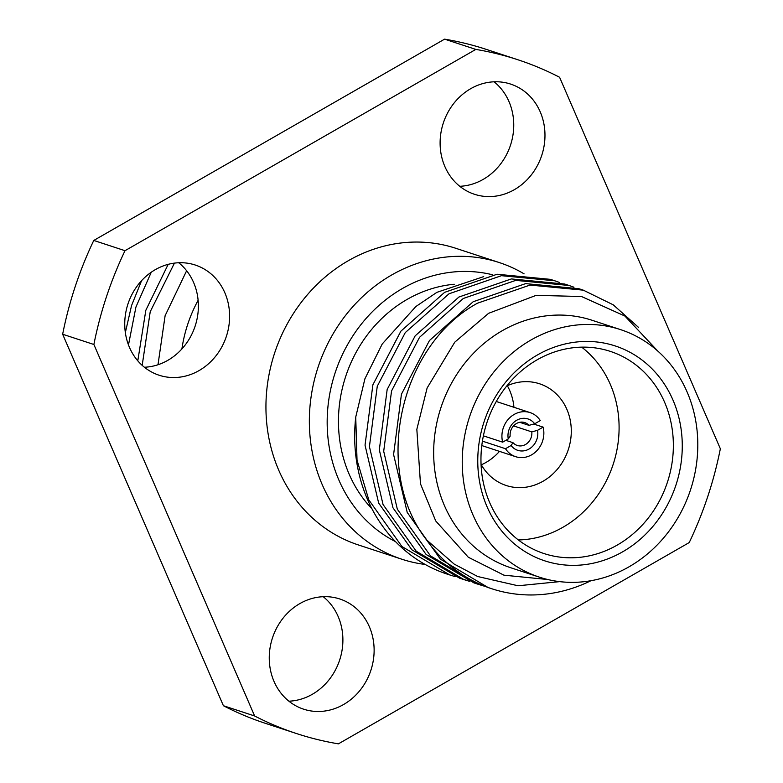 <?xml version="1.0" encoding="UTF-8"?>
<svg xmlns="http://www.w3.org/2000/svg" width="783" height="783" viewBox="0 0 783 783"><rect width="100%" height="100%" fill="white"/><g stroke="black" fill="none" stroke-linecap="round" stroke-linejoin="round"><path stroke-width="1.17" d="M502.657 442.16A23.196 20.72 -71.8 0 1 514.147 414.452A23.196 20.72 -71.8 0 1 530.13 412.602A23.196 20.72 -71.8 0 1 540.29 420.569L534.681 423.789L528.975 425.345A12.048 10.756 108.2 0 0 524.747 422.575A12.048 10.756 108.2 0 0 516.447 423.534A12.048 10.756 108.2 0 0 510.164 436.141L508.265 438.95L502.657 442.16L483.385 435.837M519.697 422.301L528.975 425.345M482.416 441.142L505.495 448.718L511.093 445.498L512.992 442.689A12.048 10.756 108.2 0 0 517.23 445.458A12.048 10.756 108.2 0 0 525.52 444.499A12.048 10.756 108.2 0 0 531.804 431.893L537.52 430.337L543.118 427.126L533.742 424.043M531.804 431.893L513.531 425.893M505.838 440.34L512.992 442.689M508.265 438.95A16.502 14.74 -71.8 0 1 516.672 420.275A16.502 14.74 -71.8 0 1 534.681 423.789M543.118 427.126A23.196 20.72 -71.8 0 1 531.628 454.835A23.196 20.72 -71.8 0 1 515.654 456.685A23.196 20.72 -71.8 0 1 505.495 448.718M499.476 451.37A53.528 47.822 -71.8 0 1 485.93 462.479A53.528 47.822 -71.8 0 1 481.339 464.808M507.315 385.716A53.528 47.822 -71.8 0 1 513.942 407.297M481.056 464.309A53.528 47.822 108.2 0 0 506.19 485.499A53.528 47.822 108.2 0 0 543.05 481.242A53.528 47.822 108.2 0 0 571.257 429.055A53.528 47.822 108.2 0 0 539.585 383.787A53.528 47.822 108.2 0 0 506.787 385.95M581.681 347.153A106.38 95.037 -71.8 0 1 562.967 527.253A106.38 95.037 -71.8 0 1 518.366 539.957M590.911 580.722A156.12 139.472 -71.8 0 1 491.704 588.728A156.12 139.472 -71.8 0 1 426.432 539.751L454.169 564.083L477.679 576.513L518.072 585.772L559.659 581.632M426.432 539.751C372.14 469.81 399.252 345.538 477.571 303.168L530.022 285.071L583.315 290.16L613.255 304.832L638.595 327.451M483.747 585.997L478.296 584.324L430.503 555.901L397.333 509.204L383.699 451.292L391.549 390.942L419.551 337.297L463.291 298.48L515.743 280.383L569.035 285.472L573.949 287.204M469.467 581.309L464.016 579.635L416.223 551.212L383.053 504.516L369.419 446.604L377.269 386.254L405.261 332.609L449.011 293.791L501.463 275.685L554.755 280.784L559.669 282.516M455.177 576.621L449.736 574.937L401.933 546.524L368.764 499.818L357.019 460.071L355.736 417.075A156.12 139.472 108.2 0 0 447.142 574.096L450.205 575.094M483.708 276.614L436.865 292.353L415.822 306.564L382.231 343.982L364.898 378.825L355.736 417.075M554.755 280.784L550.361 279.345L497.078 274.246L444.627 292.343L400.876 331.17L372.884 384.815L365.035 445.165L378.659 503.068L411.829 549.764L459.631 578.187L464.485 579.782M462.293 579.048L467.304 580.477M569.035 285.472L564.651 284.033L511.358 278.934L458.907 297.041L415.156 335.858L387.164 389.503L379.315 449.853L392.949 507.756L426.109 554.462L473.911 582.875L478.765 584.48M583.315 290.16L578.931 288.721L525.638 283.622L473.186 301.729L429.446 340.546L401.444 394.192L393.595 454.541L407.229 512.454L440.398 559.15L488.191 587.573L491.704 588.728M547.709 579.508L503.968 575.182L468.293 557.232L435.74 520.979L420.471 483.816L416.84 429.338L427.117 387.996L454.766 342.181L488.602 313.308L536.169 295.348L581.515 296.522L624.883 316.038L657.828 351.107M142.183 365.348L150.228 311.703L174.443 263.117M128.481 344.941L135.939 307.014L151.256 272.22M186.628 270.752L165.115 315.696L158 364.741M168.179 264.351L145.834 310.264L137.788 360.836M141.566 280.676L131.554 305.576L125.339 332.599M343.531 704.553A57.991 51.805 108.2 0 0 374.088 648.021A57.991 51.805 108.2 0 0 339.783 598.985A57.991 51.805 108.2 0 0 299.84 603.595A57.991 51.805 108.2 0 0 269.293 660.128A57.991 51.805 108.2 0 0 303.598 709.173A57.991 51.805 108.2 0 0 343.531 704.553M323.232 596.705A57.991 51.805 -71.8 0 1 312.3 694.306A57.991 51.805 -71.8 0 1 288.917 701.196M199.019 370.613A57.991 51.805 108.2 0 0 229.576 314.071A57.991 51.805 108.2 0 0 195.27 265.036A57.991 51.805 108.2 0 0 155.328 269.646A57.991 51.805 108.2 0 0 124.781 326.178A57.991 51.805 108.2 0 0 159.086 375.223A57.991 51.805 108.2 0 0 199.019 370.613M178.72 262.755A57.991 51.805 -71.8 0 1 167.787 360.356A57.991 51.805 -71.8 0 1 144.405 367.247M514.382 189.662A57.991 51.805 108.2 0 0 544.939 133.13A57.991 51.805 108.2 0 0 510.633 84.084A57.991 51.805 108.2 0 0 470.7 88.694A57.991 51.805 108.2 0 0 440.144 145.227A57.991 51.805 108.2 0 0 474.449 194.272A57.991 51.805 108.2 0 0 514.382 189.662M494.083 81.804A57.991 51.805 -71.8 0 1 483.16 179.405A57.991 51.805 -71.8 0 1 459.768 186.295M537.422 354.963A113.075 101.017 -71.8 0 1 672.979 400.064A113.075 101.017 -71.8 0 1 622.612 551.839A113.075 101.017 -71.8 0 1 487.055 506.738A113.075 101.017 -71.8 0 1 537.422 354.963M617.239 545.076A106.38 95.037 108.2 0 0 673.292 441.358A106.38 95.037 108.2 0 0 610.349 351.391A106.38 95.037 108.2 0 0 537.079 359.847A106.38 95.037 108.2 0 0 481.026 463.565A106.38 95.037 108.2 0 0 543.97 553.542A106.38 95.037 108.2 0 0 617.239 545.076M492.81 274.843A142.741 127.521 108.2 0 0 402.472 288.496A142.741 127.521 108.2 0 0 327.225 417.985A142.741 127.521 108.2 0 0 395.562 541.66M425.198 564.465A156.12 139.472 -71.8 0 1 401.826 559.209A156.12 139.472 -71.8 0 1 309.451 427.175A156.12 139.472 -71.8 0 1 391.715 274.97A156.12 139.472 -71.8 0 1 499.231 262.55A156.12 139.472 -71.8 0 1 524.091 273.854M181.901 348.944A130.252 116.364 -71.8 0 1 198.119 300.32M296.483 733.544L265.251 723.286A354.621 316.802 -71.8 0 1 223.409 705.728L62.65 334.243A354.621 316.802 -71.8 0 1 93.774 240.44L444.587 39.15A354.621 316.802 -71.8 0 1 486.517 49.456L517.749 59.714A354.621 316.802 108.2 0 0 475.819 49.407L125.006 250.697A354.621 316.802 108.2 0 0 93.882 344.491L254.632 715.975A354.621 316.802 108.2 0 0 296.483 733.544A354.621 316.802 108.2 0 0 338.413 743.85L689.226 542.56A354.621 316.802 108.2 0 0 720.35 448.757L559.591 77.272A354.621 316.802 108.2 0 0 517.749 59.714M499.231 262.55L455.823 248.299A156.12 139.472 108.2 0 0 348.298 260.719A156.12 139.472 108.2 0 0 266.044 412.925A156.12 139.472 108.2 0 0 358.408 544.958L401.826 559.209M371.984 508.842A130.252 116.364 -71.8 0 1 407.18 299.37A130.252 116.364 -71.8 0 1 454.257 284.249M629.082 566.784A130.252 116.364 108.2 0 0 697.712 439.801A130.252 116.364 108.2 0 0 620.645 329.653A130.252 116.364 108.2 0 0 530.952 340.018A130.252 116.364 108.2 0 0 462.322 466.991A130.252 116.364 108.2 0 0 539.379 577.149A130.252 116.364 108.2 0 0 629.082 566.784M620.645 329.653L592.085 320.276A130.252 116.364 108.2 0 0 502.383 330.632A130.252 116.364 108.2 0 0 433.753 457.615A130.252 116.364 108.2 0 0 510.819 567.773L539.379 577.149M475.819 49.407L444.587 39.15M125.006 250.697L93.774 240.44M93.882 344.491L62.65 334.243M254.632 715.975L223.409 705.728M537.52 430.337A16.502 14.74 -71.8 0 1 529.102 449.011A16.502 14.74 -71.8 0 1 511.093 445.498M515.654 456.685L481.799 445.566M530.13 412.602L496.265 401.493"/></g></svg>
